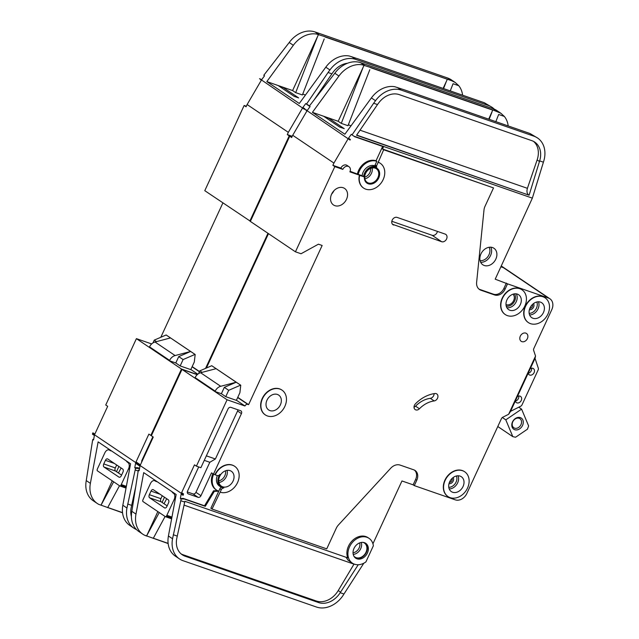 <?xml version="1.0" encoding="UTF-8"?>
<svg xmlns="http://www.w3.org/2000/svg" width="639" height="639" viewBox="0 0 639 639"><rect width="100%" height="100%" fill="white"/><g stroke="black" fill="none" stroke-linecap="round" stroke-linejoin="round"><path stroke-width="0.96" d="M514.73 429.712A6.725 5.256 -56 0 1 512.502 421.908A6.725 5.256 -56 0 1 520.322 417.602A6.725 5.256 -56 0 1 522.558 425.406A6.725 5.256 -56 0 1 514.73 429.712M519.164 418.289A5.479 4.281 124 0 0 513.037 421.301A5.479 4.281 124 0 0 513.82 427.763A5.479 4.281 124 0 0 514.603 428.154A5.479 4.281 124 0 0 520.729 425.143A5.479 4.281 124 0 0 519.946 418.681A5.479 4.281 124 0 0 519.164 418.289M502.326 417.507L505.792 419.847L512.821 436.661L515.601 437.228L527.447 429.192L528.629 425.941L521.592 409.128L518.748 407.211M512.821 436.661L497.789 426.517M505.792 419.847L521.592 409.128M155.317 481.055A9.96 6.086 -70.8 0 0 156.188 481.494A9.96 6.086 -70.8 0 0 157.154 481.694L155.061 480.879A4.976 3.043 -70.8 0 0 154.622 480.664A4.976 3.043 -70.8 0 0 150.413 483.627L143.16 499.323A4.976 3.043 -70.8 0 0 142.793 500.257A1.246 0.759 -70.8 0 0 143.008 501.575L165.341 516.639A1.246 0.759 -70.8 0 0 165.453 516.695A1.246 0.759 -70.8 0 0 166.388 516.168A4.976 3.043 -70.8 0 0 166.851 515.306L174.104 499.61A4.976 3.043 -70.8 0 0 173.6 493.388L175.182 493.851M171.931 491.663A9.96 6.086 -70.8 0 0 173.345 493.212M149.606 497.789L164.55 507.869A2.492 1.518 -70.8 0 0 164.766 507.973A2.492 1.518 -70.8 0 0 166.875 506.495L168.528 502.901A2.492 1.518 -70.8 0 0 168.281 499.794L153.336 489.722A2.492 1.518 -70.8 0 0 153.12 489.61A2.492 1.518 -70.8 0 0 151.012 491.095L149.358 494.682A2.492 1.518 -70.8 0 0 149.606 497.789L161.156 501.799A2.492 1.518 109.2 0 1 160.9 498.692L162.266 495.736M161.156 501.799L167.162 505.856M532.479 304.452A2.716 2.125 -56 0 1 532.063 307.047A2.716 2.125 -56 0 1 529.811 308.405M452.085 478.427A2.716 2.125 -56 0 1 451.677 481.023A2.716 2.125 -56 0 1 449.425 482.381M353.806 556.034A8.467 6.614 124 0 0 354.941 557.064A8.467 6.614 124 0 0 356.147 557.663A8.467 6.614 124 0 0 365.612 553.007A8.467 6.614 124 0 0 364.406 543.022A8.467 6.614 124 0 0 363.192 542.423A8.467 6.614 124 0 0 363.024 542.367M354.485 564.189A14.937 11.678 124 0 0 365.907 561.913L373.368 545.77A14.937 11.678 124 0 0 369.054 538.35A14.937 11.678 124 0 0 366.914 537.287A14.937 11.678 124 0 0 350.22 545.506A14.937 11.678 124 0 0 352.353 563.127A14.937 11.678 124 0 0 354.485 564.189M220.159 492.166A14.937 11.678 124 0 0 236.853 483.947A14.937 11.678 124 0 0 234.729 466.334A14.937 11.678 124 0 0 232.588 465.264A14.937 11.678 124 0 0 215.207 474.841L217.252 475.552A2.492 1.949 -56 0 0 219.904 474.386A9.96 7.78 -56 0 0 220.806 486.974A9.96 7.78 -56 0 0 223.802 488.02A2.492 1.949 -56 0 0 221.302 489.698L212.028 509.035L210.87 508.253L218.746 491.215L214.337 491.327L205.295 506.312L184.056 498.939L181.125 499.011L180.805 500.712L184.711 502.07L184.855 501.296L347.736 557.863A14.937 11.678 -56 0 1 351.29 541.8A14.937 11.678 -56 0 1 365.883 536.592A14.937 11.678 -56 0 1 368.024 537.655L369.054 538.35M346.042 557.28L348.143 560.291L352.353 563.127M365.181 542.99A8.962 7.005 -56 0 1 365.756 553.526A8.962 7.005 -56 0 1 355.939 558.111A8.962 7.005 -56 0 1 355.196 557.791M364.43 542.671A8.962 7.005 124 0 0 354.413 547.599A8.962 7.005 124 0 0 355.691 558.166A8.962 7.005 124 0 0 356.969 558.805A8.962 7.005 124 0 0 366.986 553.877A8.962 7.005 124 0 0 365.716 543.31A8.962 7.005 124 0 0 364.43 542.671M506 304.595A6.35 4.96 124 0 0 506.248 304.691A6.35 4.96 124 0 0 513.093 301.608A6.35 4.96 124 0 0 513.013 294.188M434.177 400.933A24.897 19.458 -56 0 0 419.424 408.76A3.986 3.115 -56 0 1 415.198 409.607A3.986 3.115 -56 0 1 415.422 403.848A32.861 25.688 -56 0 1 434.903 393.52A3.986 3.115 -56 0 1 436.197 393.64A3.986 3.115 -56 0 1 436.772 393.92A3.986 3.115 -56 0 1 437.667 397.897A3.986 3.115 -56 0 1 434.177 400.933L430.319 398.329A3.986 3.115 124 0 0 434.089 393.64M348.319 166.372A4.729 3.698 124 0 0 342.816 169.399L340.883 168.097A4.729 3.698 -56 0 1 346.394 165.07A4.729 3.698 -56 0 1 347.065 165.405L348.998 166.707A4.729 3.698 124 0 0 348.319 166.372M507.438 315.634A14.937 11.678 124 0 0 524.132 307.415A14.937 11.678 124 0 0 522.007 289.802A14.937 11.678 124 0 0 519.866 288.732A14.937 11.678 124 0 0 503.173 296.951A14.937 11.678 124 0 0 505.297 314.572A14.937 11.678 124 0 0 507.438 315.634M505.169 314.484A14.937 11.678 -56 0 1 505.042 314.396A14.937 11.678 -56 0 1 502.917 296.784A14.937 11.678 -56 0 1 519.611 288.556A14.937 11.678 -56 0 1 521.744 289.627A14.937 11.678 -56 0 1 521.879 289.715M530.53 323.653A14.937 11.678 124 0 0 547.224 315.434A14.937 11.678 124 0 0 545.091 297.822A14.937 11.678 124 0 0 542.958 296.752A14.937 11.678 124 0 0 526.264 304.971A14.937 11.678 124 0 0 528.389 322.591A14.937 11.678 124 0 0 530.53 323.653M528.261 322.503A14.937 11.678 -56 0 1 528.134 322.415A14.937 11.678 -56 0 1 526.001 304.803A14.937 11.678 -56 0 1 542.703 296.576A14.937 11.678 -56 0 1 544.835 297.646A14.937 11.678 -56 0 1 544.963 297.734M267.469 415.973A14.937 11.678 124 0 0 284.163 407.754A14.937 11.678 124 0 0 282.031 390.141A14.937 11.678 124 0 0 279.898 389.071A14.937 11.678 124 0 0 263.204 397.298A14.937 11.678 124 0 0 265.329 414.911A14.937 11.678 124 0 0 267.469 415.973M265.201 414.823A14.937 11.678 -56 0 1 265.073 414.735A14.937 11.678 -56 0 1 262.941 397.123A14.937 11.678 -56 0 1 279.642 388.903A14.937 11.678 -56 0 1 281.775 389.966A14.937 11.678 -56 0 1 281.903 390.054M277.414 394.455A8.962 7.005 124 0 0 267.398 399.383A8.962 7.005 124 0 0 268.668 409.958A8.962 7.005 124 0 0 269.954 410.597A8.962 7.005 124 0 0 279.97 405.661A8.962 7.005 124 0 0 278.692 395.094A8.962 7.005 124 0 0 277.414 394.455M215.207 474.841L214.944 474.665A14.937 11.678 -56 0 1 232.332 465.088A14.937 11.678 -56 0 1 234.473 466.158A14.937 11.678 -56 0 1 234.601 466.246M450.136 497.629A14.937 11.678 124 0 0 466.837 489.41A14.937 11.678 124 0 0 464.705 471.79A14.937 11.678 124 0 0 462.572 470.727A14.937 11.678 124 0 0 445.87 478.946A14.937 11.678 124 0 0 448.003 496.567A14.937 11.678 124 0 0 450.136 497.629M447.875 496.479A14.937 11.678 -56 0 1 447.747 496.391A14.937 11.678 -56 0 1 445.615 478.771A14.937 11.678 -56 0 1 462.309 470.552A14.937 11.678 -56 0 1 464.449 471.622A14.937 11.678 -56 0 1 464.577 471.71M376.882 168.201A8.962 7.005 -56 0 1 377.984 178.768A8.962 7.005 -56 0 1 368.016 183.617A8.962 7.005 -56 0 1 366.858 183.058M375.732 167.65A8.962 7.005 124 0 0 365.708 172.578A8.962 7.005 124 0 0 366.986 183.145A8.962 7.005 124 0 0 368.272 183.792A8.962 7.005 124 0 0 378.288 178.856A8.962 7.005 124 0 0 377.01 168.289A8.962 7.005 124 0 0 375.732 167.65M375.349 166.052A9.96 7.78 -56 0 0 374.726 165.797A9.96 7.78 -56 0 0 362.121 175.725L363.543 176.683A9.96 7.78 -56 0 1 376.139 166.747A9.96 7.78 -56 0 1 376.802 167.019A0.998 0.775 -56 0 1 376.539 165.892L375.125 164.942L376.794 161.308A14.937 11.678 124 0 0 358.207 174.367L350.116 171.308M517.382 294.116A8.962 7.005 124 0 0 507.366 299.044A8.962 7.005 124 0 0 508.644 309.619A8.962 7.005 124 0 0 509.922 310.258A8.962 7.005 124 0 0 519.938 305.322A8.962 7.005 124 0 0 518.66 294.755A8.962 7.005 124 0 0 517.382 294.116M343.199 187.746A9.96 7.78 124 0 0 332.072 193.226A9.96 7.78 124 0 0 333.486 204.967A9.96 7.78 124 0 0 334.908 205.678A9.96 7.78 124 0 0 346.042 200.199A9.96 7.78 124 0 0 344.621 188.457A9.96 7.78 124 0 0 343.199 187.746M375.157 168.145A8.219 6.422 124 0 0 365.979 172.666A8.219 6.422 124 0 0 367.145 182.355A8.219 6.422 124 0 0 368.32 182.946A8.219 6.422 124 0 0 377.505 178.425A8.219 6.422 124 0 0 376.339 168.736A8.219 6.422 124 0 0 375.157 168.145M230.104 470.647A8.962 7.005 124 0 0 220.088 475.576A8.962 7.005 124 0 0 221.366 486.151A8.962 7.005 124 0 0 222.644 486.79A8.962 7.005 124 0 0 232.668 481.854A8.962 7.005 124 0 0 231.39 471.286A8.962 7.005 124 0 0 230.104 470.647M540.474 302.135A8.962 7.005 124 0 0 530.45 307.063A8.962 7.005 124 0 0 531.728 317.639A8.962 7.005 124 0 0 533.014 318.278A8.962 7.005 124 0 0 543.03 313.342A8.962 7.005 124 0 0 541.752 302.774A8.962 7.005 124 0 0 540.474 302.135M460.08 476.111A8.962 7.005 124 0 0 450.064 481.039A8.962 7.005 124 0 0 451.342 491.607A8.962 7.005 124 0 0 452.628 492.254A8.962 7.005 124 0 0 462.644 487.317A8.962 7.005 124 0 0 461.366 476.75A8.962 7.005 124 0 0 460.08 476.111M525.817 333.119A4.729 3.698 124 0 0 520.529 335.723A4.729 3.698 124 0 0 521.2 341.306A4.729 3.698 124 0 0 521.879 341.641A4.729 3.698 124 0 0 527.167 339.037A4.729 3.698 124 0 0 526.488 333.462A4.729 3.698 124 0 0 525.817 333.119M535.538 356.043L535.083 358.247L515.417 400.813L510.457 411.54L508.628 414.28L535.538 356.043L533.653 350.404A2.492 1.949 124 0 1 533.773 348.638L551.8 309.627A9.96 7.78 124 0 0 549.915 298.78A9.96 7.78 124 0 0 548.494 298.07L507.526 283.844L505.042 289.227L503.883 288.445A8.962 7.005 -56 0 1 493.452 294.188L479.785 289.443A9.96 7.78 -56 0 1 478.962 289.084M515.33 400.988A3.738 2.915 124 0 0 516.368 402.578A3.738 2.915 124 0 0 516.895 402.85A3.738 2.915 124 0 0 521.073 400.789A3.738 2.915 124 0 0 520.537 396.388A3.738 2.915 124 0 0 520.01 396.124A3.738 2.915 124 0 0 517.398 396.523M528.181 373.192A3.738 2.915 124 0 0 529.212 374.781A3.738 2.915 124 0 0 529.747 375.045A3.738 2.915 124 0 0 533.916 372.992A3.738 2.915 124 0 0 533.389 368.591A3.738 2.915 124 0 0 532.854 368.32A3.738 2.915 124 0 0 530.242 368.727M492.525 247.557A9.96 7.78 124 0 0 481.399 253.036A9.96 7.78 124 0 0 482.812 264.778A9.96 7.78 124 0 0 484.242 265.489A9.96 7.78 124 0 0 495.369 260.009A9.96 7.78 124 0 0 493.947 248.267A9.96 7.78 124 0 0 492.525 247.557M180.805 500.712L172.546 538.765A24.897 19.458 124 0 0 179.479 558.917L175.358 556.138A24.897 19.458 -56 0 1 168.424 535.985L176.164 494.514L143.711 472.628L135.971 514.099A24.897 19.458 124 0 0 142.904 534.252A24.897 19.458 124 0 0 144.39 535.131L146.611 535.905L157.849 511.583M142.904 534.252L138.783 531.472A24.897 19.458 -56 0 1 131.85 511.32L138.056 471.878L138.367 470.176L139.246 470.16M362.481 563.806L363.256 564.077L343.966 594.014L340.204 592.704A19.921 15.568 -56 0 1 318.597 602.569L185.11 556.21A19.921 15.568 -56 0 1 182.267 554.788A19.921 15.568 -56 0 1 176.715 538.661L184.711 502.07M358.239 564.732L340.204 592.704M372.936 543.773L401.963 480.959L413.137 484.833L415.622 479.458A8.962 7.005 -56 0 0 414.487 470.128M363.759 563.231L363.256 564.077M181.149 553.941A19.921 15.568 124 0 0 182.794 554.644L316.281 601.003A19.921 15.568 124 0 0 338.231 590.572L353.982 564.149L184.032 505.122M348.327 124.813L351.051 125.763M369.797 69.715L347.983 125.707L341.282 123.375L338.191 121.29L328.134 117.8L344.229 128.655L339.764 127.105L323.661 116.25L328.134 117.8M370.668 67.494L362.441 64.866A24.897 19.458 124 0 0 338.934 76.033L312.415 112.344L323.661 116.25M312.415 112.344L344.868 134.23L371.387 97.919A24.897 19.458 -56 0 1 394.886 86.744L403.225 89.492M183.249 494.626L183.113 495.337A4.976 3.89 124 0 1 183.561 493.947L183.249 494.626L138.176 464.233L138.487 463.547L140.42 464.849L153.264 437.052L151.339 435.75L182.003 369.39L197.235 374.678M268.492 233.642L206.397 368.024M291.919 136.986L289.739 136.227L250.368 221.421L295.442 251.814L301.033 253.755L318.422 244.186L322.144 245.48L248.595 404.655L247.844 404.399A2.492 1.949 124 0 0 244.953 405.989L227.077 399.782L182.003 369.39M549.915 298.78L504.842 268.388A9.96 7.78 124 0 0 503.42 267.677L500.92 266.806M212.028 509.035L326.729 548.869L336.258 528.253A9.96 7.78 124 0 1 338.43 524.986L390.733 468.211A9.96 7.78 124 0 1 400.142 465.096L413.808 469.841A8.962 7.005 124 0 1 415.086 470.48A8.962 7.005 124 0 1 416.78 480.24L414.296 485.616L455.264 499.842A9.96 7.78 124 0 0 466.853 493.468L501.455 418.585A2.492 1.949 124 0 1 502.773 417.227L508.628 414.28M510.553 411.34L520.689 406.236A2.492 1.949 124 0 0 522.047 404.799L538.126 369.997A2.492 1.949 124 0 0 538.294 368.136L535.027 358.375M363.543 176.683L360.636 175.677A0.998 0.775 -56 0 0 359.382 176.636A14.937 11.678 124 0 0 363.647 188.106A14.937 11.678 124 0 0 381.675 182.243A14.937 11.678 124 0 0 380.349 163.336A14.937 11.678 124 0 0 378.216 162.266L383.656 149.766L493.516 187.914L485.025 206.293A9.96 7.78 124 0 0 484.003 209.959L476.622 282.334A9.96 7.78 124 0 0 479.522 289.507A9.96 7.78 124 0 0 480.943 290.218L494.61 294.97A8.962 7.005 124 0 0 505.042 289.227M377.961 162.09A14.937 11.678 -56 0 1 380.093 163.161A14.937 11.678 -56 0 1 380.221 163.249M363.519 188.018A14.937 11.678 -56 0 1 363.391 187.93A14.937 11.678 -56 0 1 359.126 176.46A0.998 0.775 124 0 1 360.38 175.501L349.892 171.859A4.729 3.698 124 0 0 348.998 166.707M295.442 251.814L334.812 166.619L342.816 169.399M183.561 493.947L181.636 492.645L194.48 464.841L196.413 466.143L227.077 399.782M196.413 466.143L200.878 467.7L228.019 408.96A2.492 1.949 -56 0 1 230.919 407.362L240.599 410.725A2.492 1.949 -56 0 1 240.959 410.901A2.492 1.949 -56 0 1 241.43 413.617L213.458 474.146L214.944 474.665M393.608 225.024A4.233 3.307 -56 0 1 393.001 224.72A4.233 3.307 -56 0 1 392.402 219.736A4.233 3.307 -56 0 1 397.131 217.404L445.167 234.09A4.233 3.307 -56 0 1 445.774 234.385A4.233 3.307 -56 0 1 446.373 239.377A4.233 3.307 -56 0 1 441.645 241.71L392.498 224.273M213.458 474.146L211.525 472.844L200.958 495.712A2.492 1.949 -56 0 1 198.058 497.31L188.377 493.947A2.492 1.949 -56 0 1 188.026 493.763A2.492 1.949 -56 0 1 187.554 491.056L198.697 466.941M217.548 490.704L213.562 490.8L204.52 505.792L183.281 498.42L180.35 498.492L181.188 494.035L183.113 495.337M212.843 473.739A14.937 11.678 124 0 0 215.838 489.626L216.605 490.145A14.937 11.678 124 0 0 218.746 491.215L219.888 488.747A2.492 1.949 -56 0 1 221.302 487.277M507.526 283.844L495.201 279.179L532.359 198.138L353.734 136.099L351.33 134.326L353.734 136.099M493.516 187.914L382.497 148.983L383.528 146.738L354.421 136.626M383.656 149.766L382.497 148.983M376.794 161.308L376.028 160.788A14.937 11.678 124 0 0 357.441 173.848M413.137 484.833L414.296 485.616M214.337 491.327L213.562 490.8M205.295 506.312L204.52 505.792M213.642 474.21A14.937 11.678 124 0 0 216.605 490.145M138.176 464.233L138.04 464.944L139.973 466.246L139.142 470.695L138.367 470.176M181.125 499.011L180.35 498.492M334.812 166.619L332.879 165.317L333.917 163.073L292.702 135.284L306.92 110.97L305.154 109.389L307.279 110.427L310.123 106.537L309.364 106.026L334.812 73.253A24.897 19.458 -56 0 1 360.62 62.694L493.284 108.766A24.897 19.458 -56 0 1 496.846 110.547L500.872 113.263L492.813 109.908L488.707 119.142M289.739 136.227L291.664 137.529L292.702 135.284M310.083 106.585L309.364 106.026M350.228 139.781L350.42 139.526A4.976 3.89 124 0 0 350.06 140.061L305.154 109.389M364.078 65.258L362.433 64.858M364.006 65.41L338.191 121.29M403.241 89.46L529.987 133.511L537.543 137.992A24.897 19.458 124 0 0 533.98 136.211L529.987 133.511M144.39 535.131L146.539 536.057L159.255 512.534M153.328 538.238L168.121 543.374L153.328 538.238M144.398 535.139L168.145 543.557M162.082 502.43L164.479 497.23M179.479 558.917A24.897 19.458 124 0 0 183.042 560.691L316.521 607.05A24.897 19.458 124 0 0 343.966 594.014M508.189 125.907A24.897 19.458 124 0 0 504.363 116.45L500.872 113.263M495.856 121.626L498.652 114.461L504.363 116.45M173.297 534.739L177.195 536.089M533.98 136.211L401.308 90.139A24.897 19.458 124 0 0 375.508 100.698L373.655 103.238L377.497 104.572L378.6 103.071A19.921 15.568 -56 0 1 399.239 94.62L531.912 140.692A19.921 15.568 -56 0 1 534.755 142.114A19.921 15.568 -56 0 1 539.643 160.884L543.406 162.194A24.897 19.458 124 0 0 537.543 137.992M543.406 162.194L532.359 198.138M539.643 160.884L529.1 195.199L356.546 135.268L377.497 104.572M373.655 103.238L352.081 134.837M531.576 368.216A3.738 2.915 -56 0 1 528.189 373.24M518.732 396.02A3.738 2.915 -56 0 1 515.346 401.036M350.42 139.526L348.487 138.216L351.33 134.326M370.788 67.574L492.933 109.996M244.953 405.989L236.422 400.246M211.733 365.716L240.767 385.229L239.889 392.737L236.366 400.357L225.759 396.675L221.382 393.72L215.047 391.523L194.959 377.976L195.127 377.601A7.468 5.839 124 0 1 200.614 372.745L216.11 368.671L211.733 365.716L199.847 370.86L198.553 373.655M350.06 140.061L348.135 138.759L333.917 163.073M248.595 404.655L237.756 397.346M331.577 194.184A9.96 7.78 124 0 0 333.909 190.734M240.767 385.229L236.198 382.218L220.703 386.291A7.468 5.839 124 0 0 215.215 391.148L215.047 391.523M240.583 385.165L228.698 390.309L224.321 387.354L236.198 382.218L216.11 368.671M224.321 387.354L221.382 393.72M202.076 372.361L199.847 370.86M228.698 390.309L225.759 396.675M370.724 67.742L492.869 110.164M503.883 288.445L506.368 283.061M529.1 195.199L356.674 135.077M360.013 130.188L527.399 188.321L537.135 159.918A19.921 15.568 124 0 0 533.557 141.403M527.399 188.321C526.6 191.237 526.927 193.369 528.381 194.711M491.95 112.137L489.154 119.293M363.096 67.391L341.282 123.375M164.015 503.732L166.707 498.739M153.248 538.389L165.094 516.472M382.657 146.435L376.028 160.788M378.216 162.266L376.539 165.892M376.659 166.923L375.389 166.068A0.998 0.775 -56 0 1 375.125 164.942M362.121 175.725L358.207 174.367M220.806 486.974L219.393 486.015A9.96 7.78 -56 0 1 217.332 475.576M340.883 168.097L332.879 165.317M206.357 455.847L215.391 458.986L237.564 411.005A2.492 1.949 124 0 0 237.828 409.767M215.391 458.986L209.816 462.285L195.933 492.326A2.492 1.949 124 0 1 193.042 493.923L187.299 491.926M184.056 498.939L183.281 498.42M414.016 407.195A3.986 3.115 124 0 0 415.558 406.156A24.897 19.458 124 0 1 430.319 398.329M204.272 460.36L209.816 462.285M391.827 221.286L432.116 235.28A4.233 3.307 124 0 0 437.419 231.398M327.488 118.83L327.991 117.752M109.724 450.311A9.96 6.086 -70.8 0 0 110.603 450.751A9.96 6.086 -70.8 0 0 111.561 450.95L109.469 450.136A4.976 3.043 -70.8 0 0 109.029 449.92A4.976 3.043 -70.8 0 0 104.82 452.883L97.567 468.579A4.976 3.043 -70.8 0 0 97.208 469.513A1.246 0.759 -70.8 0 0 97.424 470.839L119.757 485.896A1.246 0.759 -70.8 0 0 119.86 485.952A1.246 0.759 -70.8 0 0 120.795 485.424A4.976 3.043 -70.8 0 0 121.266 484.562L128.519 468.866A4.976 3.043 -70.8 0 0 128.016 462.644L129.597 463.107M126.338 460.919A9.96 6.086 -70.8 0 0 127.752 462.468M104.021 467.045L118.958 477.125A2.492 1.518 -70.8 0 0 119.181 477.229A2.492 1.518 -70.8 0 0 121.282 475.751L122.944 472.165A2.492 1.518 -70.8 0 0 122.688 469.05L107.751 458.978A2.492 1.518 -70.8 0 0 107.528 458.866A2.492 1.518 -70.8 0 0 105.427 460.352L103.766 463.938A2.492 1.518 -70.8 0 0 104.021 467.045L115.563 471.055A2.492 1.518 109.2 0 1 115.316 467.948L116.673 465M115.563 471.055L121.578 475.112M139.542 468.571L135.54 468.267L126.953 508.021A24.897 19.458 124 0 0 133.894 528.173L129.773 525.394A24.897 19.458 -56 0 1 122.832 505.241L130.58 463.77L98.126 441.884L90.379 483.356A24.897 19.458 124 0 0 97.32 503.508A24.897 19.458 124 0 0 98.805 504.395L101.034 505.169L112.256 480.84M97.32 503.508L93.198 500.728A24.897 19.458 -56 0 1 86.257 480.576L92.463 441.142L92.783 439.432L93.653 439.416M135.22 469.969L138.216 471.007M302.742 94.077L305.458 95.019M324.213 38.971L302.391 94.963L295.689 92.639L292.598 90.554L282.542 87.056L298.645 97.919L294.172 96.361L278.077 85.506L282.542 87.056M325.075 36.75L316.84 34.115A24.897 19.458 124 0 0 293.341 45.289L266.822 81.6L278.077 85.506M266.822 81.6L299.276 103.486L325.794 67.175A24.897 19.458 -56 0 1 349.293 56L357.632 58.748M137.657 463.882L137.529 464.593A4.976 3.89 124 0 1 137.976 463.203L137.657 463.882L92.583 433.49L92.903 432.811L94.836 434.113L107.679 406.308L105.747 405.006L136.411 338.646L151.643 343.934M222.907 202.898L160.812 337.28M246.327 106.242L244.146 105.483L204.784 190.678L250.44 221.278M504.578 268.22A9.96 7.78 124 0 0 504.331 268.037A9.96 7.78 124 0 0 502.901 267.326L500.984 266.663M249.857 221.07L289.219 135.875L291.983 136.842M267.981 233.291L205.558 368.391M197.363 374.558L181.484 369.038L136.411 338.646M137.976 463.203L136.043 461.901L148.887 434.097L150.82 435.399L181.484 369.038M150.82 435.399L151.403 435.606M141.746 461.981A2.492 1.949 -56 0 1 141.962 460.312L152.841 436.764M139.582 468.331L137.697 467.676L134.765 467.748L135.596 463.291L137.529 464.593M92.583 433.49L92.455 434.2L94.388 435.502L93.558 439.959L92.783 439.432M135.54 468.267L134.765 467.748M289.219 135.875L287.286 134.573L288.325 132.337L247.117 104.54L261.335 80.226L259.562 78.645L261.686 79.683L264.53 75.793L263.771 75.282L289.219 42.509A24.897 19.458 -56 0 1 315.027 31.95L447.699 78.03A24.897 19.458 -56 0 1 451.254 79.803L455.28 82.519L451.693 80.722L325.131 36.998M244.146 105.483L246.079 106.785L247.117 104.54M264.498 75.841L263.771 75.282M304.635 109.045L304.827 108.782A4.976 3.89 124 0 0 304.476 109.317L259.562 78.645M318.494 34.514L292.598 90.554M357.656 58.716L484.394 102.775L491.95 107.248A24.897 19.458 124 0 0 488.396 105.467L484.394 102.775M447.268 79.42L443.123 88.398M122.552 512.813L101.018 505.161M107.743 507.494L122.528 512.63L107.743 507.502M113.67 481.79L101.034 505.169M116.49 471.686L118.894 466.494M316.848 34.123L318.43 34.674M462.596 95.163A24.897 19.458 124 0 0 458.77 85.706L455.28 82.519M450.271 90.882L453.059 83.725L458.77 85.706M131.402 516.496A19.921 15.568 -56 0 1 131.123 507.925L135.875 486.007M127.704 503.995L131.602 505.353M133.894 528.173A24.897 19.458 124 0 0 136.498 529.587M488.396 105.467L355.723 59.395A24.897 19.458 124 0 0 329.916 69.955L328.063 72.495L331.913 73.828L333.007 72.327A19.921 15.568 -56 0 1 347.52 63.237M494.243 109.133A24.897 19.458 124 0 0 491.95 107.248M308.142 105.355L305.738 103.582L309.516 105.834M313.893 100.227L331.913 73.828M328.063 72.495L306.496 104.093M304.827 108.782L302.894 107.48L305.738 103.582M325.203 36.83L447.348 79.252M197.794 374.19L190.837 369.502M166.14 334.972L195.175 354.493L194.304 361.993L190.781 369.614L180.166 365.931L175.789 362.976L169.455 360.779L149.366 347.233L149.542 346.857A7.468 5.839 124 0 1 155.021 342.009L170.525 337.927L166.14 334.972L154.263 340.116L152.969 342.911M304.476 109.317L302.543 108.015L288.325 132.337M199.52 371.563L192.171 366.61M195.175 354.493L190.614 351.474L175.11 355.556A7.468 5.839 124 0 0 169.631 360.404L169.455 360.779M194.991 354.421L183.105 359.565L178.728 356.618L190.614 351.474L170.525 337.927M178.728 356.618L175.789 362.976M156.491 341.617L154.263 340.116M183.105 359.565L180.166 365.931M309.46 106.106L308.829 105.882M446.357 81.393L443.57 88.549M317.511 36.647L295.689 92.639M118.423 472.988L121.122 467.996M107.664 507.646L119.501 485.728M292.239 136.291L287.286 134.573M138.471 468.195L137.697 467.676M281.903 88.086L282.398 87.008M165.453 516.695L171.627 518.836L165.573 516.719M151.012 491.095L160.006 494.219M149.358 494.682L160.9 498.692M164.55 507.869L165.006 508.021M166.388 516.168L171.771 518.037M166.851 515.306L171.955 517.071M173.6 493.388L175.437 494.027M174.104 499.61L175.15 499.97M155.061 480.879L156.898 481.518M533.501 303.589A3.858 3.011 -56 0 1 533.19 307.806A3.858 3.011 -56 0 1 529.388 309.675M453.115 477.557A3.858 3.011 -56 0 1 452.795 481.782A3.858 3.011 -56 0 1 449.001 483.651M548.494 298.07L503.42 267.677M490.824 247.205A9.96 7.78 -56 0 1 489.554 257.309A9.96 7.78 -56 0 1 480.664 262.278M448.778 487.333A7.716 6.031 124 0 0 455.303 483.467A7.716 6.031 124 0 0 456.438 475.975M529.164 313.358A7.716 6.031 124 0 0 535.69 309.492A7.716 6.031 124 0 0 536.824 301.999M135.971 514.099L131.85 511.32M172.546 538.765L168.424 535.985M375.508 100.698L371.387 97.919M338.934 76.033L334.812 73.253M497.286 111.466L493.284 108.766M364.613 65.386L360.62 62.694M401.308 90.139L397.314 87.439M247.844 404.399L237.676 397.538M458.083 475.775A8.962 7.005 -56 0 1 456.749 484.45A8.962 7.005 -56 0 1 449.217 488.931M538.469 301.8A8.962 7.005 -56 0 1 537.143 310.474A8.962 7.005 -56 0 1 529.603 314.955M227.125 470.384A8.962 7.005 -56 0 1 218.929 482.533M372.178 167.945A8.219 6.422 -56 0 1 364.861 178.8M516.28 293.844A8.962 7.005 -56 0 1 515.338 303.325A8.962 7.005 -56 0 1 506.911 307.742M220.703 386.291L200.614 372.745M215.215 391.148L195.127 377.601M539.468 161.491L537.135 159.918M185.11 556.21L182.794 554.644M318.597 602.569L316.281 601.003M340.571 592.145L338.231 590.572M221.302 489.698L219.888 488.747M241.43 413.617L237.564 411.005M200.958 495.712L195.933 492.326M416.78 480.24L415.622 479.458M480.943 290.218L479.785 289.443M494.61 294.97L493.452 294.188M419.424 408.76L415.558 406.156M198.058 497.31L193.042 493.923M188.377 493.947L187.722 493.5M441.645 241.71L432.116 235.28M480.089 260.656A8.714 6.813 124 0 0 488.108 256.335A8.714 6.813 124 0 0 489.107 247.285M506.232 306.081A7.716 6.031 124 0 0 513.892 302.343A7.716 6.031 124 0 0 514.483 293.844M364.709 177.123A6.973 5.447 124 0 0 370.564 168.432M218.706 480.887A7.716 6.031 124 0 0 225.511 470.799M353.032 552.775A7.221 5.639 124 0 0 359.717 542.862M361.291 542.431A8.467 6.614 -56 0 1 353.223 554.396M119.86 485.952L126.035 488.092L119.98 485.975M105.427 460.352L114.413 463.475M103.766 463.938L115.316 467.948M118.958 477.125L119.421 477.285M120.795 485.424L126.187 487.293M121.266 484.562L126.362 486.335M128.016 462.644L129.853 463.283M128.519 468.866L129.557 469.226M109.469 450.136L111.306 450.775M502.901 267.326L501.208 266.183M90.379 483.356L86.257 480.576M126.953 508.021L122.832 505.241M329.916 69.955L325.794 67.175M293.341 45.289L289.219 42.509M451.693 80.722L447.699 78.03M319.029 34.65L315.027 31.95M355.723 59.395L351.722 56.695M199.44 371.754L192.083 366.794M175.11 355.556L155.021 342.009M169.631 360.404L149.542 346.857M154.622 480.664L156.691 481.383M376.722 166.979L375.309 166.02M109.029 449.92L111.098 450.639M504.331 268.037L501.296 265.992"/></g></svg>
